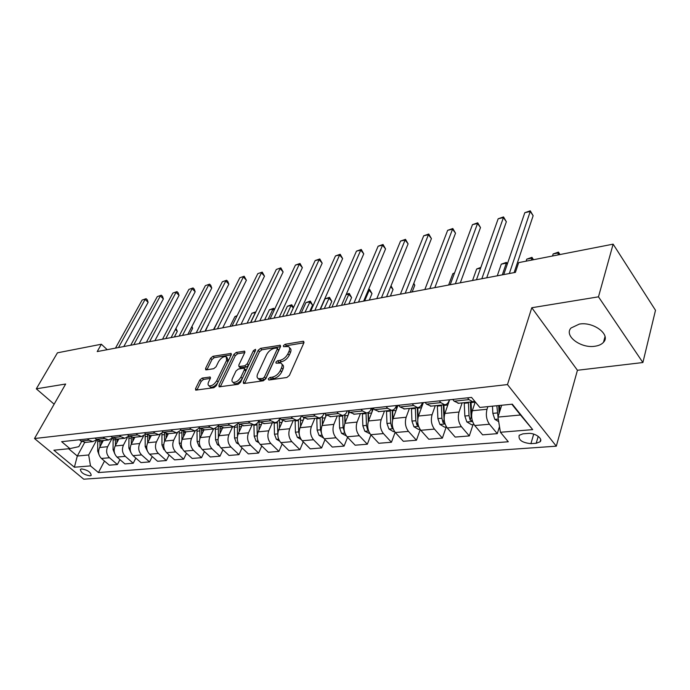 <?xml version="1.0" encoding="UTF-8"?>
<svg xmlns="http://www.w3.org/2000/svg" width="690" height="690" viewBox="0 0 690 690"><rect width="100%" height="100%" fill="white"/><g stroke="black" fill="none" stroke-linecap="round" stroke-linejoin="round"><path stroke-width="1.03" d="M268.263 378.905L268.85 380.018L286.859 377.499L289.403 375.412L303.911 342.792L303.686 341.36L302.996 341.3L285.125 344.276L283.409 345.699L283.555 346.69L288.403 346.553C289.8 347.337 290.033 348.864 289.084 351.141L287.885 353.806C285.988 357.325 283.34 359.507 279.933 360.361L277.639 360.715L275.905 362.138L276.052 363.164L280.856 363.078C282.296 363.889 282.529 365.467 281.555 367.822L280.33 370.539C278.406 374.127 275.733 376.326 272.309 377.145L270.006 377.464L268.263 378.905M594.901 346.242C598.773 345.699 601.637 344.379 603.509 342.274C611.038 334.719 593.529 321.445 579.307 324.093L571.035 328C563.635 335.659 580.747 348.614 594.901 346.242M89.95 475.85L91.192 475.384C90.813 472.158 87.613 470.002 81.601 468.907L80.385 469.373C80.764 472.59 83.956 474.746 89.95 475.85M202.153 378.094L199.833 380.018L195.546 388.668L195.667 390.135L213.9 387.702L216.272 385.745L231.254 354.807L231.115 353.427L212.925 356.316L210.631 358.222L205.586 368.417L205.698 369.823L206.224 369.875L213.719 368.702L216.048 366.77L218.549 361.655C220.921 357.912 223.491 356.238 226.251 356.635L226.605 360.361L216.738 380.69C214.357 384.485 211.778 386.184 209.001 385.77C207.88 385.123 207.768 383.821 208.647 381.863L210.321 378.465L210.191 377.025L202.153 378.094L203.516 379.422L201.204 381.346L196.883 390.083M65.662 384.02L36.303 388.832L57.442 352.823L101.361 344.232L97.212 351.581L515.404 272.377L518.656 262.623L613.134 244.148L598.48 296.829L531.783 307.74L507.469 384.572L34.5 438.53L65.662 384.02M243.32 381.924L243.501 383.416L244.088 383.485L263.313 380.794L265.805 378.741L280.485 346.665L280.287 345.25L260.544 348.372L258.146 350.356L243.32 381.924L244.665 383.399M238.102 384.321L219.101 386.84L218.954 385.365L233.919 354.367L236.265 352.426L244.631 351.184L244.786 352.573L238.8 365.105L238.964 366.537L244.795 365.786L247.201 363.803L253.403 350.667L255.498 349.33L255.611 350.304L240.534 382.312L238.102 384.321M528.238 433.415L522.942 433.838L519.191 435.278C518.173 439.944 522.08 442.739 530.912 443.653L536.199 443.273L540.063 441.807C543.409 438.762 534.854 432.656 528.238 433.415M507.469 384.572L556.304 446.18L83.74 479.196L34.5 438.53M532.697 429.629L500.431 432.268L497.956 417.088L520.476 415.001L532.697 429.629L512.316 404.176L479.852 407.436L471.537 397.406L61.626 441.678L69.888 448.612L78.833 446.646L81.618 441.531M104.483 461.058L98.437 472.564L508.297 441.764L500.431 432.268M98.437 472.564L90.494 465.897L74.391 467.225L53.872 450.216L69.888 448.612M531.783 307.74L577.435 370.271L642.89 362.535L598.48 296.829M642.89 362.535L655.5 310.293L613.134 244.148M36.303 388.832L54.139 404.176M577.435 370.271L556.304 446.18M107.226 349.683L101.361 344.232M520.476 415.001L511.842 404.228M497.956 417.088L501.69 405.246M84.672 442.454L77.306 456.021L88.674 454.969L96.867 439.711M119.939 459.609L117.395 464.525L109.339 465.181L101.43 458.453C98.446 455.348 97.842 451.691 99.61 447.491L103.328 440.513M117.395 464.525L109.477 457.746C106.484 454.607 105.872 450.932 107.64 446.706L111.883 438.668M135.844 458.108L133.239 463.24L124.942 463.913L117.007 457.082C114.014 453.925 113.401 450.216 115.161 445.964L118.87 438.883M133.239 463.24L125.295 456.349C122.294 453.166 121.673 449.432 123.432 445.145L127.426 437.451M152.231 456.556L149.549 461.912L141.001 462.602L133.049 455.667C130.048 452.459 129.418 448.698 131.178 444.377L134.878 437.201M149.549 461.912L141.579 454.917C138.569 451.683 137.94 447.888 139.691 443.541L143.529 436.037M169.11 454.952L166.359 460.549L157.553 461.256L149.575 454.21C146.556 450.95 145.926 447.129 147.669 442.756L151.36 435.476M166.359 460.549L158.364 453.434C155.345 450.147 154.707 446.301 156.449 441.885L160.184 434.459M186.507 453.287L183.678 459.135L174.605 459.876L166.601 452.709C163.582 449.397 162.935 445.516 164.677 441.074L168.351 433.691M183.678 459.135L175.665 451.907C172.638 448.569 171.991 444.653 173.725 440.186L177.39 432.742M204.438 451.553L201.54 457.686L192.182 458.445L184.161 451.157C181.125 447.793 180.478 443.851 182.203 439.349L185.869 431.862M201.54 457.686L193.511 450.337C190.475 446.939 189.819 442.963 191.544 438.426L195.184 430.896M222.948 449.759L219.972 456.185L210.312 456.97L202.282 449.561C199.238 446.137 198.573 442.135 200.29 437.564L203.938 429.956M219.972 456.185L211.925 448.716C208.88 445.257 208.216 441.221 209.924 436.615L213.555 428.956M242.052 447.896L238.99 454.641L229.02 455.452L220.972 447.914C217.928 444.429 217.255 440.367 218.954 435.718L222.62 427.904M238.99 454.641L230.934 447.034C227.881 443.515 227.208 439.418 228.899 434.735L232.504 426.963M261.777 445.947L258.629 453.045L248.34 453.882L240.284 446.214C237.222 442.661 236.541 438.53 238.231 433.82L241.957 425.704M258.629 453.045L250.573 445.309C247.512 441.721 246.822 437.555 248.504 432.803L252.083 424.911M282.158 443.929L278.933 451.398L268.289 452.261L260.225 444.455C257.172 440.841 256.473 436.641 258.146 431.854L261.959 423.349M278.933 451.398L270.86 443.515C267.798 439.875 267.099 435.632 268.764 430.802L272.309 422.798M303.229 441.807L299.909 449.69L288.912 450.587L280.847 442.635C277.785 438.961 277.078 434.691 278.734 429.818L282.676 420.805M299.909 449.69L291.844 441.66C288.782 437.952 288.075 433.648 289.714 428.74L293.224 420.598M325.016 439.599L321.618 447.931L310.233 448.854L302.177 440.755C299.106 437.012 298.39 432.665 300.029 427.722L304.135 418.071M321.618 447.931L313.553 439.754C310.491 435.968 309.767 431.586 311.388 426.601L314.856 418.33M347.579 437.288L344.077 446.102L332.304 447.06L324.248 438.805C321.178 434.993 320.453 430.577 322.066 425.549L326.379 415.113M344.077 446.102L336.03 437.771C332.968 433.915 332.235 429.456 333.831 424.385L337.255 415.984M370.935 434.864L367.339 444.213L355.143 445.205L347.096 436.796C344.034 432.906 343.301 428.404 344.879 423.298L349.459 411.904M367.339 444.213L359.309 435.718C356.247 431.793 355.505 427.248 357.075 422.09L360.447 413.552M395.137 432.311L391.446 442.256L378.801 443.282L370.78 434.7C367.727 430.741 366.977 426.161 368.529 420.96L373.368 408.497M391.446 442.256L383.442 433.587C380.38 429.585 379.629 424.962 381.165 419.718L384.477 411.033M420.245 429.585L416.441 440.22L403.331 441.29L395.336 432.535C392.282 428.499 391.523 423.832 393.041 418.545L397.992 405.349M416.441 440.22L408.463 431.379C405.418 427.3 404.651 422.591 406.151 417.252L409.403 408.42M446.189 427.024L442.376 438.115L428.775 439.22L420.814 430.293C417.769 426.17 416.993 421.418 418.476 416.036L423.324 402.615M442.376 438.115L434.441 429.094C431.405 424.919 430.62 420.124 432.087 414.69L435.261 405.703M473.021 424.635L469.312 435.925L455.176 437.072L447.258 427.955C444.231 423.746 443.437 418.908 444.886 413.431L449.621 399.777M469.312 435.925L461.42 426.713C458.402 422.453 457.599 417.562 459.023 412.034L462.119 402.891M499.5 426.601L497.292 433.648L482.603 434.847L474.746 425.532C471.727 421.236 470.925 416.303 472.322 410.723L475.255 401.891M497.292 433.648L489.46 424.238C486.459 419.891 485.639 414.906 487.019 409.274L487.873 406.634M68.612 448.733L77.306 456.021L74.391 467.225M449.406 399.803L449.181 400.442C448.164 403.202 446.646 404.633 444.619 404.728L440.789 402.624L439.306 400.89M422.418 402.71L422.194 403.339C421.15 406.056 419.606 407.462 417.562 407.566L413.698 405.513L412.206 403.814M396.448 405.522L396.215 406.134C395.146 408.808 393.585 410.188 391.515 410.291L387.633 408.29L386.133 406.634M371.427 408.221L371.194 408.825C370.107 411.447 368.52 412.818 366.442 412.922L362.535 410.973L361.034 409.343M347.312 410.826L347.079 411.421C345.975 414 344.37 415.346 342.283 415.458L338.35 413.552L336.849 411.956M324.059 413.336L323.817 413.922C322.696 416.458 321.083 417.786 318.978 417.899L315.037 416.036L313.536 414.474M301.616 415.76L301.366 416.337C300.236 418.83 298.615 420.141 296.493 420.253L292.543 418.433L291.042 416.907M279.838 418.321L279.692 418.666C278.544 421.124 276.914 422.418 274.793 422.53L270.834 420.745L269.324 419.244M258.767 420.865L258.741 420.926C257.586 423.341 255.947 424.609 253.816 424.73L249.858 422.987L248.348 421.512M474.668 401.192L472.762 401.77L468.967 399.613L467.492 397.845M458.703 403.245L454.175 401.192L452.7 399.441M431.147 406.134L426.567 404.142L425.083 402.425M404.625 408.92L400.019 406.971L398.527 405.297M379.103 411.594L374.463 409.696L372.962 408.057M354.513 414.173L349.847 412.318L348.346 410.714M330.812 416.656L326.12 414.854L324.619 413.276M307.938 419.054L303.246 417.295L301.737 415.751M285.867 421.374L281.158 419.649L279.648 418.131M264.555 423.608L259.837 421.918L258.327 420.434M243.95 425.764L239.223 424.117L237.722 422.66M238.386 423.306L233.548 426.86L229.58 425.144L228.071 423.703M224.026 427.86L219.299 426.248L217.799 424.816M218.678 425.644L213.935 428.913L209.976 427.239L208.466 425.816M204.758 429.879L200.031 428.3L198.53 426.894M199.591 427.886L194.959 430.905L191.001 429.266L189.5 427.869M186.102 431.837L181.375 430.293L179.874 428.904M181.108 430.043L176.588 432.828L172.629 431.224L171.137 429.853M168.024 433.725L163.306 432.216L161.814 430.862M163.202 432.113L158.786 434.7L154.836 433.122L153.344 431.776M150.515 435.562L145.806 434.079L144.314 432.751M145.84 434.114L141.536 436.503L137.595 434.959L136.111 433.639M133.541 437.348L128.84 435.89L127.348 434.579M129.004 436.037L124.812 438.262L120.871 436.744L119.396 435.442M117.076 439.073L112.384 437.65L110.9 436.356M112.668 437.883L108.58 439.961L104.656 438.469L103.181 437.193M101.094 440.746L96.41 439.349L94.935 438.081M96.816 439.668L92.831 441.617L88.915 440.151L87.44 438.892M85.577 442.376L80.911 441.005L79.445 439.754M88.674 454.969L90.494 465.897M269.928 379.871L271.394 378.888L273.697 378.569C277.113 377.758 279.786 375.558 281.71 371.979L280.33 370.539M281.943 364.216L282.219 364.51C283.668 365.321 283.901 366.899 282.935 369.254L281.71 371.979M289.481 347.7L289.748 347.993C291.146 348.778 291.378 350.304 290.438 352.581L289.239 355.247C287.351 358.765 284.703 360.939 281.296 361.784L277.604 363.044M303.893 342.827L286.471 345.707L285.134 346.544M280.468 346.699L261.889 349.778L259.492 351.753L244.709 383.312M262.666 378.508L264.399 377.076L277.302 348.968L277.164 347.976L274.335 348.329C271.023 349.183 268.427 351.322 266.547 354.764L257.698 373.851C256.689 376.223 256.896 377.818 258.336 378.638L262.666 378.508L264.046 379.923L265.779 378.491L264.399 377.076M277.389 348.217L278.648 350.391L265.779 378.491M258.672 378.983L259.716 380.043L261.657 380.259L260.277 378.845M264.046 379.923L261.657 380.259M244.769 352.607L237.602 353.789L235.264 355.73L220.291 386.814M240.025 367.615L246.157 367.166L248.555 365.183L254.748 352.064L253.403 350.667M232.504 378.31C231.642 380.285 231.788 381.605 232.944 382.269C235.851 382.709 238.507 380.984 240.922 377.085L244.398 369.737L244.226 368.288L243.639 368.227L238.378 369.029L235.989 371.013L232.504 378.31M233.522 382.838L234.324 383.64C237.231 384.089 239.887 382.363 242.302 378.474L240.922 377.085M244.527 368.589L245.588 369.668L245.761 371.125L242.302 378.474M210.338 378.413L203.516 379.422M209.639 386.391L210.381 387.116C212.813 387.599 215.263 386.141 217.721 382.76M228.243 361.025L226.984 357.377M231.236 354.841L214.262 357.653L211.977 359.55L206.931 369.762L205.586 368.417M498.698 421.668L494.825 419.339L492.841 413.362L492.479 406.169M499.87 411.007L499.586 405.461M496.826 405.737L498.016 416.872M499.111 413.422L498.698 405.548M557.9 254.946L558.538 252.885L553.147 253.946L552.5 256.007M559.711 254.593L558.46 252.117L559.995 254.541M553.147 253.946L558.46 252.117M514.128 272.619L533.146 215.711L530.248 211.459L509.324 273.533M524.805 212.701L530.256 210.804L530.248 211.459L524.805 212.701L503.743 274.586M530.256 210.804L533.146 215.711M474.013 424.548L471.615 424.764L466.82 421.901L464.844 416.036L464.215 402.667M471.641 414.423L471.046 401.951M468.389 402.236L469.027 415.639L470.123 420.098L472.434 421.09M470.123 420.098L471.132 417.045L470.304 402.029M531.3 260.147L531.964 258.12L526.763 259.147L526.099 261.174M533.146 259.794L531.973 257.344L533.508 259.725M526.763 259.147L531.973 257.344M447.965 404.547L447.957 402.831M446.525 426.989L444.602 427.162L439.875 424.359L437.9 418.606L437.331 405.487M444.377 415.432L443.903 404.797M441.35 405.065L441.928 418.226L443.014 422.599L444.964 423.634M443.014 422.599L444.05 419.606L443.282 404.866M502.32 274.862L506.305 263.166L501.276 264.158L497.266 275.819M507.21 264.408L506.4 262.39L507.417 263.796M501.276 264.158L506.4 262.39M421.676 407.169L421.728 404.418M420.072 429.344L418.589 429.473L413.922 426.722L411.956 421.09L411.438 408.204M418.157 417.062L417.769 407.557M415.311 407.799L415.837 420.719L416.907 425.006L418.494 426.015M417.743 419.615L417.26 407.592M480.568 268.238L476.652 269.005L472.538 280.502M476.652 269.005L480.852 267.427M486.717 277.811L506.348 221.74L503.415 217.583L481.836 278.734M498.171 218.782L503.519 216.919L503.415 217.583L498.171 218.782L476.462 279.752M503.519 216.919L506.348 221.74M460.308 282.814L480.49 227.562L477.54 223.491L455.366 283.754M472.469 224.647L477.73 222.818L477.54 223.491L472.469 224.647L450.182 284.737M477.73 222.818L480.49 227.562M434.847 287.635L455.521 233.177L452.554 229.201L429.844 288.584M447.663 230.313L452.821 228.519L452.554 229.201L447.663 230.313L424.842 289.533M452.821 228.519L455.521 233.177M396.353 409.713L396.578 405.504M394.594 431.612L393.516 431.707L388.919 428.999L386.961 423.47L386.486 410.817M392.921 418.89L392.593 410.127M390.221 410.429L390.695 423.117L391.765 427.326L392.99 428.257M392.558 420.219L392.187 410.231M454.391 273.387L452.838 273.689L448.629 285.03M452.838 273.689L454.555 272.938M410.283 292.293L431.414 238.602L428.43 234.704L405.22 293.25M423.703 235.79L428.766 234.022L428.43 234.704L423.703 235.79L400.398 294.164M428.766 234.022L431.414 238.602M371.945 412.163L372.186 408.135M370.038 433.794L364.803 431.207L362.854 425.773L362.423 413.345M368.589 420.797L368.313 412.439M366.028 412.965L366.459 425.428L367.511 429.568L368.382 430.353M368.305 421.59L368.012 412.577M348.398 414.543L348.614 410.998M346.354 435.899L341.533 433.329L339.592 427.99L339.213 415.777M345.129 422.685L344.888 414.5M412.163 291.93L414.768 285.306L413.603 283.857M342.689 415.432L343.068 427.662L344.638 432.302M344.922 423.194L344.69 414.647M413.828 283.271L414.768 285.306M325.663 416.846L325.775 414.483M323.489 437.934L319.065 435.373L317.133 430.137L316.788 418.131M322.48 424.54L322.29 416.337M390.393 296.053L393.041 289.515L390.687 286.652M320.151 417.717L320.496 429.818L321.678 434.036M322.351 424.85L322.196 416.432M391.04 285.772L393.041 289.515M303.704 419.08L303.755 417.769M301.194 439.565L297.356 437.356L295.432 432.207L295.13 420.4M300.607 426.368L300.495 417.907M369.305 300.055L371.988 293.595L369.124 290.171L368.167 290.361M298.373 419.796L298.684 431.897L299.417 435.226M300.555 426.489L300.469 418.382M364.605 300.944L369.607 289.386L371.988 293.595M368.486 289.602L369.607 289.386M282.486 421.236L282.503 420.71M279.657 441.152L276.38 439.271L274.456 434.208L274.197 422.599M279.459 428.154L279.493 419.089M348.855 303.919L351.589 297.554L348.709 294.19L346.087 294.708M277.337 421.685L277.906 436.002M344.138 304.816L349.244 293.405L351.589 297.554M346.259 294.311L349.244 293.405M386.564 296.786L408.101 243.855L405.108 240.034L381.458 297.752M400.536 241.077L405.513 239.344L405.108 240.034L400.536 241.077L376.8 298.632M405.513 239.344L408.101 243.855M363.647 301.125L385.563 248.926L382.553 245.183L358.498 302.099M378.137 246.192L383.028 244.484L382.553 245.183L378.137 246.192L354.005 302.945M383.028 244.484L385.563 248.926M341.507 305.316L363.751 253.834L360.741 250.16L336.323 306.3M356.454 251.143L361.267 249.461L360.741 250.16L356.454 251.143L331.968 307.119M361.267 249.461L363.751 253.834M320.082 309.37L342.628 258.586L339.618 254.981L314.873 310.362M335.469 255.93L340.196 254.282L339.618 254.981L335.469 255.93L310.664 311.156M340.196 254.282L342.628 258.586M299.356 313.295L322.178 263.183L319.151 259.656L294.113 314.286M315.14 260.57L319.789 258.948L319.151 259.656L315.14 260.57L290.05 315.063M319.789 258.948L322.178 263.183M258.862 442.704L256.076 441.117L254.179 436.149L253.937 424.73M259.017 429.913L259.095 421.193M329.035 307.68L331.795 301.383L328.914 298.089L325.024 298.848L320.384 309.318M256.999 423.401L257.223 436.08M324.283 308.577L329.501 297.304L331.795 301.383M325.024 298.848L329.501 297.304M279.286 317.098L302.349 267.651L299.331 264.184L274.025 318.099M295.441 265.072L300.012 263.477L299.331 264.184L295.441 265.072L270.083 318.84M300.012 263.477L302.349 267.651M238.757 444.231L236.437 442.911L234.54 438.021L234.341 426.774M239.24 431.621L239.249 424.143M309.801 311.319L312.596 305.109L309.707 301.866L305.937 302.608L301.245 312.941M237.334 424.928L237.464 436.356M305.023 312.225L310.336 301.082L312.596 305.109M305.937 302.608L310.336 301.082M259.845 320.781L283.133 271.972L280.106 268.574L254.567 321.781M276.328 269.436L280.839 267.867L276.328 269.436L250.755 322.506M280.839 267.867L283.133 271.972M219.317 445.723L217.419 444.645L215.539 439.832L215.366 428.654M220.093 433.303L220.067 426.877M218.342 426.213L218.351 437.417M286.333 315.761L291.068 305.532L287.402 306.257L282.667 316.46M293.302 307.999L291.068 305.532L291.741 304.756L293.5 307.568M287.402 306.257L291.741 304.756M241.008 324.352L264.486 276.173L261.458 272.826L235.713 325.352M257.801 273.663L262.235 272.119L257.801 273.663L232.013 326.051M262.235 272.119L264.486 276.173M200.505 447.18L198.996 446.327L197.124 441.591L196.986 430.405M201.549 434.942L201.506 429.361M199.876 428.154L199.85 438.668M268.186 319.203L272.964 309.103L269.402 309.801L264.624 319.875M274.094 310.336L272.964 309.103L273.671 308.318L274.586 309.31M269.402 309.801L273.671 308.318M222.741 327.81L246.39 280.244L243.363 276.957L217.436 328.811M239.81 277.768L244.174 276.25L239.81 277.768L213.848 329.492M244.174 276.25L246.39 280.244M182.298 448.604L181.142 447.957L179.279 443.299L179.176 432.018M183.575 436.546L183.54 431.621M181.91 430.733L181.918 440.004M250.565 322.541L255.378 312.561L251.919 313.243L247.098 323.196M255.49 312.682L255.714 312.199M251.919 313.243L255.904 311.828M205.016 331.166L228.821 284.194L225.803 280.968L199.712 332.175M222.344 281.762L226.648 280.261L222.344 281.762L196.227 332.83M226.648 280.261L227.855 281.546L228.821 284.194M164.651 450.001L163.823 449.535L161.969 444.947L161.909 433.51M166.152 438.115L166.118 433.708M164.513 433.087L164.539 441.367M236.86 316.21L234.919 316.589L230.063 326.422M234.919 316.589L237.127 315.658M187.818 334.426L211.752 288.041L208.734 284.866L182.505 335.426M205.387 285.634L209.613 284.151L205.387 285.634L179.124 336.073M209.613 284.151L210.821 285.419L211.752 288.041M147.539 451.364L145.185 446.551L145.176 434.873M149.247 439.642L149.221 435.632M147.651 435.252L147.677 442.747L156.449 441.885M218.73 319.772L213.512 329.561M130.953 452.692L128.883 448.103L128.952 436.097M132.842 441.143L132.834 437.417M205.439 331.088L208.113 325.059M131.29 437.244L131.316 444.11M208.208 324.869L208.363 325.318M114.842 453.968L113.065 449.613L113.108 438.202M116.921 442.601L116.912 439.09M189.69 334.072L192.622 328.362L191.518 327.25M115.411 439.099L115.428 445.455M191.958 326.396L192.622 328.362M99.153 455.064L97.695 451.079L97.73 440.237M101.456 444.032L101.456 440.712M174.354 336.97L177.304 331.338L175.398 329.44M99.99 440.824L99.998 446.766M175.967 328.345L177.304 331.338M171.12 337.582L195.167 291.767L192.156 288.653L165.798 338.592M188.896 289.395L193.071 287.937L188.896 289.395L162.521 339.213M193.071 287.937L194.27 289.188L195.167 291.767M154.896 340.662L179.046 295.398L176.045 292.327L149.575 341.662M172.871 293.052L176.985 291.62L172.871 293.052L146.392 342.266M176.985 291.62L178.184 292.845L179.046 295.398M139.13 343.646L163.366 298.925L160.373 295.906L133.817 344.646M157.286 296.614L161.339 295.199L157.286 296.614L130.721 345.233M161.339 295.199L162.538 296.407L163.366 298.925M123.803 346.544L148.109 302.358L145.124 299.391L118.49 347.553M142.123 300.072L146.116 298.684L142.123 300.072L115.48 348.122M146.116 298.684L147.306 299.865L148.109 302.358M99.61 447.491L107.64 446.706M115.161 445.964L123.432 445.145M131.178 444.377L139.691 443.541M164.677 441.074L173.725 440.186M182.203 439.349L191.544 438.426M200.29 437.564L209.924 436.615M218.954 435.718L228.899 434.735M238.231 433.82L248.504 432.803M258.146 431.854L268.764 430.802M278.734 429.818L289.714 428.74M300.029 427.722L311.388 426.601M322.066 425.549L333.831 424.385M344.879 423.298L357.075 422.09M368.529 420.96L381.165 419.718M393.041 418.545L406.151 417.252M418.476 416.036L432.087 414.69M444.886 413.431L459.023 412.034M472.322 410.723L487.019 409.274M454.175 401.192L468.967 399.613M474.746 425.532L489.46 424.238M447.258 427.955L461.42 426.713M426.567 404.142L440.789 402.624M420.814 430.293L434.441 429.094M400.019 406.971L413.698 405.513M395.336 432.535L408.463 431.379M374.463 409.696L387.633 408.29M370.78 434.7L383.442 433.587M349.847 412.318L362.535 410.973M347.096 436.796L359.309 435.718M326.12 414.854L338.35 413.552M324.248 438.805L336.03 437.771M303.246 417.295L315.037 416.036M302.177 440.755L313.553 439.754M281.158 419.649L292.543 418.433M280.847 442.635L291.844 441.66M259.837 421.918L270.834 420.745M260.225 444.455L270.86 443.515M239.223 424.117L249.858 422.987M240.284 446.214L250.573 445.309M219.299 426.248L229.58 425.144M220.972 447.914L230.934 447.034M200.031 428.3L209.976 427.239M202.282 449.561L211.925 448.716M181.375 430.293L191.001 429.266M184.161 451.157L193.511 450.337M163.306 432.216L172.629 431.224M166.601 452.709L175.665 451.907M145.806 434.079L154.836 433.122M149.575 454.21L158.364 453.434M128.84 435.89L137.595 434.959M133.049 455.667L141.579 454.917M112.384 437.65L120.871 436.744M117.007 457.082L125.295 456.349M96.41 439.349L104.656 438.469M101.43 458.453L109.477 457.746M80.911 441.005L88.915 440.151M538.209 436.322L536.199 443.273M533.706 434.096L530.912 443.653M273.697 378.569L272.309 377.145M282.935 369.254L281.555 367.822M279.002 362.138L277.639 360.715M281.296 361.784L279.933 360.361M289.239 355.247L287.885 353.806M290.438 352.581L289.084 351.141M286.471 345.707L285.125 344.276M304.04 342.43L302.996 341.3M271.394 378.888L270.006 377.464M259.492 351.753L258.146 350.356M261.889 349.778L260.544 348.372M280.632 346.242L279.64 345.19M278.648 350.391L277.302 348.968M220.334 386.719L218.954 385.365M235.264 355.73L233.919 354.367M237.602 353.789L236.265 352.426M244.959 352.064L244.044 351.124M240.896 367.977L239.542 366.597M246.157 367.166L244.795 365.786M248.555 365.183L247.201 363.803M245.761 371.125L244.398 369.737M210.528 377.818L209.657 376.973M218.083 382.01L216.738 380.69M227.924 361.689L226.605 360.361M211.977 359.55L210.631 358.222M214.262 357.653L212.925 356.316M231.435 354.272L230.555 353.375M196.926 389.997L195.546 388.668M201.204 381.346L199.833 380.018M494.946 419.416L498.284 419.115M492.841 413.362L497.197 412.948M466.94 421.97L472.555 421.461M471.072 402.581L475.168 402.149M464.241 403.288L468.415 402.856M464.844 416.036L469.027 415.639M439.996 424.428L445.067 423.962M443.929 405.41L447.81 405.004M437.348 406.099L441.376 405.677M437.9 418.606L441.928 418.226M414.043 426.791L418.614 426.377M417.786 408.144L421.469 407.756M411.456 408.799L415.328 408.402M411.956 421.09L415.837 420.719M417.786 422.582L416.907 425.006M389.031 429.068L393.136 428.697M392.61 410.774L396.095 410.403M386.504 411.413L390.238 411.016M386.961 423.47L390.695 423.117M392.394 425.635L391.765 427.326M364.915 431.267L368.581 430.94M368.331 413.31L371.634 412.965M362.44 413.922L366.045 413.543M362.854 425.773L366.459 425.428M367.934 428.481L367.511 429.568M341.645 433.389L344.897 433.096M344.905 415.751L348.045 415.423M339.221 416.346L342.697 415.984M339.592 427.99L343.068 427.662M344.345 431.147L344.12 431.724M319.177 435.442L322.049 435.174M322.29 418.114L325.266 417.804M316.805 418.683L320.16 418.338M317.133 430.137L320.496 429.818M297.468 437.417L299.978 437.193M300.443 420.4L303.272 420.098M295.139 420.952L298.382 420.607M295.432 432.207L298.684 431.897M276.483 439.332L278.656 439.133M279.329 422.599L282.012 422.323M274.197 423.134L277.337 422.806M274.456 434.208L277.604 433.906M256.188 441.186L258.043 441.014M258.905 424.73L261.458 424.471M253.946 425.247L256.982 424.937M254.179 436.149L257.215 435.856M236.541 442.971L238.102 442.833M239.145 426.8L241.569 426.541M234.35 427.3L237.282 426.989M234.54 438.021L237.308 437.753M217.523 444.705L218.799 444.593M220.015 428.792L222.318 428.55M215.366 429.284L218.213 428.982M215.539 439.832L218.014 439.599M199.1 446.387L200.109 446.292M201.489 430.733L203.671 430.5M196.978 431.198L199.738 430.914M197.124 441.591L199.341 441.384M181.237 448.017L182.005 447.948M183.531 432.604L185.61 432.389M179.159 433.061L181.832 432.785M179.279 443.299L181.246 443.109M163.918 449.595L164.453 449.544M166.118 434.424L168.093 434.217M161.874 434.864L164.47 434.596M161.969 444.947L163.703 444.783M149.221 436.184L151.101 435.994M145.107 436.615L147.626 436.356M145.185 446.551L146.694 446.404M132.825 437.9L134.61 437.71M128.84 438.314L131.281 438.064M128.883 448.103L130.194 447.983M116.912 439.565L118.611 439.383M113.031 439.97L115.403 439.72M113.065 449.613L114.169 449.509M101.447 441.177L103.06 441.005M97.687 441.565L99.99 441.333M97.695 451.079L98.61 450.993M605.027 336.599L603.509 342.274M457.988 403.322L472.762 401.77M430.413 406.212L444.619 404.728M403.892 408.998L417.562 407.566M378.362 411.671L391.515 410.291M353.772 414.25L366.442 412.922M330.062 416.734L342.283 415.458M307.188 419.132L318.978 417.899M285.117 421.452L296.493 420.253M263.796 423.686L274.793 422.53M243.19 425.851L253.816 424.73M223.267 427.938L233.548 426.86M203.99 429.956L213.935 428.913M185.334 431.914L194.959 430.905M167.265 433.812L176.588 432.828M149.756 435.649L158.786 434.7M132.773 437.426L141.536 436.503M116.308 439.151L124.812 438.262M100.335 440.824L108.58 439.961M84.818 442.454L92.831 441.617M540.684 439.642L540.063 441.807M259.716 380.043L258.336 378.638M240.327 367.917L238.964 366.537M234.324 383.64L232.944 382.269M210.381 387.116L209.001 385.77"/></g></svg>
